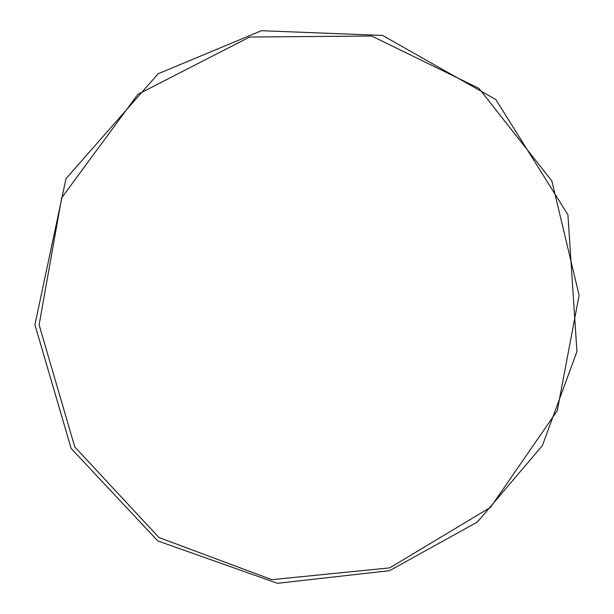 <?xml version="1.0" encoding="UTF-8"?>
<svg xmlns="http://www.w3.org/2000/svg" width="614" height="614" viewBox="0 0 614 614"><rect width="100%" height="100%" fill="white"/><g stroke="black" fill="none" stroke-linecap="round" stroke-linejoin="round"><path stroke-width="0.92" d="M39.112 324.852L74.762 446.9L158.98 537.542L271.849 579.654L389.683 567.881L490.517 507.348L557.266 410.705L579.086 295.296L551.871 181L478.935 88.362L371.7 36.026L249.637 37.032L137.874 94.349L61.707 197.769L39.112 324.852M34.914 324.752L71.163 448.466L157.806 540.926L277.459 583.3L389.545 570.675L477.4 522.015L542.362 445.657L576.937 351.561L567.912 214.785L495.905 99.614L382.568 35.435L261.372 30.7L158.128 73.787L65.974 178.697L34.914 324.752"/></g></svg>
